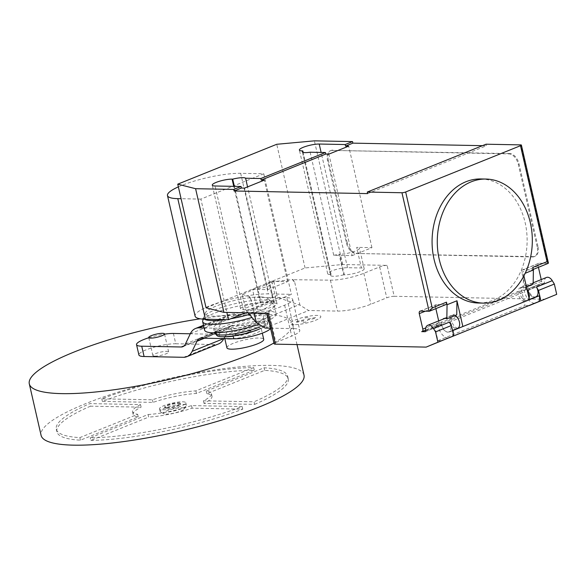 <?xml version="1.0" encoding="UTF-8"?>
<svg xmlns="http://www.w3.org/2000/svg" width="586" height="586" viewBox="0 0 586 586"><rect width="100%" height="100%" fill="white"/><g stroke="black" fill="none" stroke-linecap="round" stroke-linejoin="round"><path stroke-width="0.44" stroke-dasharray="2.93 2.2" d="M166.622 407.666A8.094 1.612 -12.9 0 0 175.507 406.164A8.094 1.612 -12.9 0 0 180.444 403.468A8.094 1.612 -12.9 0 0 178.503 402.882A8.094 1.612 -12.9 0 0 169.61 404.391A8.094 1.612 -12.9 0 0 164.673 407.08A8.094 1.612 -12.9 0 0 166.622 407.666M166.739 408.186A8.094 1.612 -12.9 0 0 175.624 406.677A8.094 1.612 -12.9 0 0 180.569 403.988A8.094 1.612 -12.9 0 0 178.62 403.395A8.094 1.612 -12.9 0 0 169.728 404.904A8.094 1.612 -12.9 0 0 164.791 407.6A8.094 1.612 -12.9 0 0 166.739 408.186M162.776 409.782A13.485 2.688 -12.9 0 0 177.587 407.27A13.485 2.688 -12.9 0 0 185.821 402.78A13.485 2.688 -12.9 0 0 182.576 401.806A13.485 2.688 -12.9 0 0 167.764 404.311A13.485 2.688 -12.9 0 0 159.531 408.801A13.485 2.688 -12.9 0 0 162.776 409.782M163.369 412.354A13.485 2.688 -12.9 0 0 176.906 410.215A13.485 2.688 -12.9 0 0 186.26 405.952A13.485 2.688 -12.9 0 0 186.414 405.358A13.485 2.688 -12.9 0 0 183.169 404.377A13.485 2.688 -12.9 0 0 168.358 406.889A13.485 2.688 -12.9 0 0 160.125 411.379A13.485 2.688 -12.9 0 0 160.52 411.848A13.485 2.688 -12.9 0 0 163.369 412.354M165.941 414.134A10.79 2.154 -12.9 0 0 176.767 412.427A10.79 2.154 -12.9 0 0 184.253 409.013A10.79 2.154 -12.9 0 0 181.777 407.753A10.79 2.154 -12.9 0 0 168.951 410.068A10.79 2.154 -12.9 0 0 163.662 413.731A10.79 2.154 -12.9 0 0 165.941 414.134M154.821 356.142A8.094 1.612 -12.9 0 0 163.706 354.633A8.094 1.612 -12.9 0 0 168.643 351.944A8.094 1.612 -12.9 0 0 166.695 351.358A8.094 1.612 -12.9 0 0 157.81 352.86A8.094 1.612 -12.9 0 0 152.873 355.555A8.094 1.612 -12.9 0 0 154.821 356.142M273.911 342.986A134.861 26.89 -12.9 0 0 292.216 323.64A134.861 26.89 -12.9 0 0 259.752 313.869A134.861 26.89 -12.9 0 0 200.185 318.806M304.017 375.172A134.861 26.89 -12.9 0 0 271.552 365.393A134.861 26.89 -12.9 0 0 123.448 390.488A134.861 26.89 -12.9 0 0 41.101 435.383M148.075 414.522A40.456 8.065 -12.9 0 0 191.519 405.593L242.157 406.581A118.68 23.66 167.1 0 1 90.259 437.815L148.075 414.522L148.668 417.1L90.852 440.394L90.259 437.815M90.852 440.394A118.68 23.66 -12.9 0 0 242.743 409.16L192.105 408.171A40.456 8.065 167.1 0 1 148.668 417.1M192.105 408.171L191.519 405.593M242.743 409.16L242.157 406.581M254.624 404.377A118.68 23.66 -12.9 0 0 288.246 378.783A118.68 23.66 -12.9 0 0 264.674 370.367L206.858 393.653A40.456 8.065 167.1 0 1 212 396.246A40.456 8.065 167.1 0 1 203.987 403.38L254.624 404.377L254.031 401.798L203.393 400.809A40.456 8.065 -12.9 0 0 211.407 393.667A40.456 8.065 -12.9 0 0 206.272 391.082L264.081 367.788A118.68 23.66 167.1 0 1 287.653 376.205A118.68 23.66 167.1 0 1 254.031 401.798M264.674 370.367L264.081 367.788M203.987 403.38L203.393 400.809M206.858 393.653L206.272 391.082M253.679 367.583L195.863 390.877A40.456 8.065 -12.9 0 0 152.426 399.806L101.788 398.817A118.68 23.66 167.1 0 1 253.679 367.583L254.265 370.162A118.68 23.66 -12.9 0 0 102.374 401.395L153.012 402.384A40.456 8.065 167.1 0 1 196.457 393.455L254.265 370.162M196.457 393.455L195.863 390.877M153.012 402.384L152.426 399.806M102.374 401.395L101.788 398.817M140.545 404.596A40.456 8.065 -12.9 0 0 132.531 411.731A40.456 8.065 -12.9 0 0 137.673 414.324L79.857 437.61A118.68 23.66 167.1 0 1 56.285 429.194A118.68 23.66 167.1 0 1 89.907 403.6L140.545 404.596L141.131 407.167L90.5 406.179L89.907 403.6M90.5 406.179A118.68 23.66 -12.9 0 0 56.879 431.772A118.68 23.66 -12.9 0 0 80.45 440.189L138.259 416.895A40.456 8.065 167.1 0 1 133.125 414.309A40.456 8.065 167.1 0 1 141.131 407.167M138.259 416.895L137.673 414.324M80.45 440.189L79.857 437.61M226.921 347.82A18.884 3.765 167.1 0 1 238.451 341.535A18.884 3.765 167.1 0 1 259.188 338.027A18.884 3.765 167.1 0 1 263.729 339.389M232.62 338.767A18.884 3.765 -12.9 0 0 251.958 334.694A18.884 3.765 -12.9 0 0 261.371 329.083A18.884 3.765 -12.9 0 0 256.829 327.721A18.884 3.765 -12.9 0 0 236.092 331.229A18.884 3.765 -12.9 0 0 224.563 337.514A18.884 3.765 -12.9 0 0 226.496 338.642M248.904 330.907A8.094 1.612 167.1 0 1 250.852 331.493A8.094 1.612 167.1 0 1 245.915 334.188A8.094 1.612 167.1 0 1 237.03 335.697A8.094 1.612 167.1 0 1 235.081 335.111A8.094 1.612 167.1 0 1 240.018 332.416A8.094 1.612 167.1 0 1 248.904 330.907M236.788 334.665A8.094 1.612 -12.9 0 0 245.68 333.156A8.094 1.612 -12.9 0 0 250.618 330.467A8.094 1.612 -12.9 0 0 248.669 329.881A8.094 1.612 -12.9 0 0 239.784 331.383A8.094 1.612 -12.9 0 0 234.847 334.079A8.094 1.612 -12.9 0 0 236.788 334.665M148.793 337.756A21.579 4.3 167.1 0 1 164.571 334.145M184.187 345.813L212.952 334.232L190.296 333.786M173.412 333.456L175.771 343.762A21.579 4.3 -12.9 0 0 152.074 347.776A21.579 4.3 -12.9 0 0 138.897 354.962M175.771 343.762L215.311 344.539A22.707 13.881 -111.9 0 0 218.549 343.909M183.63 357.299L215.311 344.539M223.801 338.591A22.707 13.881 -111.9 0 0 223.815 338.576L228.628 328.49A11.039 6.746 68.1 0 1 231.28 325.691A11.039 6.746 68.1 0 1 232.854 325.384L265.509 326.028L263.143 315.722L230.488 315.078A22.861 13.976 -111.9 0 0 227.251 315.715A22.861 13.976 -111.9 0 0 222.006 320.96L217.172 331.112A10.973 6.71 68.1 0 1 214.52 333.925A10.973 6.71 68.1 0 1 212.952 334.232M270.564 328.365A21.579 4.3 -12.9 0 0 270.703 327.589A21.579 4.3 -12.9 0 0 265.509 326.028M201.174 338.151L232.854 325.384M263.143 315.722A21.579 4.3 167.1 0 1 268.344 317.282A21.579 4.3 167.1 0 1 255.166 324.468A21.579 4.3 167.1 0 1 231.47 328.482L233.169 335.925M204.492 338.21L228.628 328.49M203.642 325.897L230.488 315.078M204.111 327.948L231.47 328.482M185.491 343.872L217.172 331.112M224.313 336.789A23.836 4.754 167.1 0 1 227.031 329.369A23.836 4.754 167.1 0 1 259.649 322.696A23.836 4.754 167.1 0 1 261.283 328.321A23.836 4.754 167.1 0 1 233.235 336.203M217.443 335.961A26.407 5.267 167.1 0 1 224.987 328.592A26.407 5.267 167.1 0 1 261.349 321.113A26.407 5.267 167.1 0 1 267.106 324.585A26.407 5.267 167.1 0 1 263.151 327.347A26.407 5.267 167.1 0 1 258.939 329.259M214.688 333.068A27.513 5.486 167.1 0 1 214.681 333.024A27.513 5.486 167.1 0 1 223.808 326.534A27.513 5.486 167.1 0 1 261.693 318.74A27.513 5.486 167.1 0 1 268.315 320.74A27.513 5.486 167.1 0 1 268.322 320.784A27.513 5.486 167.1 0 1 259.18 327.222M260.565 313.832A27.513 5.486 167.1 0 1 267.187 315.825A27.513 5.486 167.1 0 1 250.39 324.981A27.513 5.486 167.1 0 1 220.175 330.101A27.513 5.486 167.1 0 1 213.553 328.109A27.513 5.486 167.1 0 1 230.349 318.952A27.513 5.486 167.1 0 1 260.565 313.832M204.617 330.152A36.684 7.31 167.1 0 1 227.009 317.942A36.684 7.31 167.1 0 1 267.297 311.115A36.684 7.31 167.1 0 1 276.131 313.774A36.684 7.31 167.1 0 1 258.968 324.285M202.697 320.93A36.684 7.31 167.1 0 1 226.789 308.983A36.684 7.31 167.1 0 1 265.363 302.662A36.684 7.31 167.1 0 1 273.838 304.639A36.684 7.31 167.1 0 1 274.189 305.321A36.684 7.31 167.1 0 1 251.987 317.473M204.514 319.202A34.97 6.973 167.1 0 1 203.62 317.319A34.97 6.973 167.1 0 1 203.701 317.055A34.97 6.973 167.1 0 1 227.134 305.767A34.97 6.973 167.1 0 1 263.356 299.907A34.97 6.973 167.1 0 1 271.245 301.592A34.97 6.973 167.1 0 1 271.435 301.79A34.97 6.973 167.1 0 1 249.387 314.389M230.796 318.755A34.97 6.973 167.1 0 1 225.339 319.619M260.624 296.977A32.398 6.461 167.1 0 1 267.934 298.538A32.398 6.461 167.1 0 1 250.61 309.496A32.398 6.461 167.1 0 1 213.062 316.14A32.398 6.461 167.1 0 1 205.356 312.873A32.398 6.461 167.1 0 1 227.068 302.413A32.398 6.461 167.1 0 1 260.624 296.977M245.6 312.792L291.381 294.348L268.278 293.894A42.829 8.541 -12.9 0 0 221.244 301.863A42.829 8.541 -12.9 0 0 195.094 316.125M178.364 186.861A42.829 8.541 167.1 0 1 240.663 173.317L263.766 173.771L291.381 294.348M263.766 173.771L200.888 199.101L226.848 312.426M200.888 199.101L181.074 198.713M480.82 178.95A62.043 47.517 -88.9 0 1 525.144 222.636A62.043 47.517 -88.9 0 1 478.388 303.021M527.07 289.616A7.01 4.285 -111.9 0 0 523.056 287.133A7.01 4.285 -111.9 0 0 521.965 287.33A7.01 4.285 -111.9 0 0 520.309 294.597A7.01 4.285 -111.9 0 0 526.118 300.53A7.01 4.285 -111.9 0 0 527.21 300.34A7.01 4.285 -111.9 0 0 529.033 298.186M535.919 296.831A7.01 4.285 68.1 0 1 534.835 297.021A7.01 4.285 68.1 0 1 528.623 289.345L544.467 282.965A1.077 0.659 68.1 0 1 544.152 283.814A1.077 0.659 68.1 0 1 543.984 283.844L540.468 283.771A2.696 1.648 -111.9 0 0 540.885 283.697A2.696 1.648 -111.9 0 0 541.611 281.229L541.23 279.566M454.883 315.59A7.01 4.285 -111.9 0 0 453.359 315.209A7.01 4.285 -111.9 0 0 452.275 315.407A7.01 4.285 -111.9 0 0 450.619 322.674A7.01 4.285 -111.9 0 0 456.428 328.607A7.01 4.285 -111.9 0 0 457.52 328.416M449.33 322.154A7.01 4.285 68.1 0 1 448.803 331.925A7.01 4.285 68.1 0 1 447.719 332.115A7.01 4.285 68.1 0 1 441.514 324.439A1.077 0.659 68.1 0 1 441.199 325.289A1.077 0.659 68.1 0 1 441.031 325.318L434.394 325.186L437.932 340.649L525.049 305.548L521.503 290.092L434.394 325.186M265.099 328.057L308.654 310.514L299.951 305.16L278.731 297.776L277.017 295.469L245.336 308.236L246.376 310.814L248.083 312.843M246.376 310.814L278.731 297.776M292.553 279.896L293.015 279.712L294.787 282.599L292.487 279.61L273.83 281.558L242.157 294.326L245.336 308.236M273.83 281.558L277.017 295.469M242.157 294.326L249.856 296.787L251.233 300.149L254.163 312.961M251.233 300.149L249.46 297.263L249.922 297.073M270.52 328.167L293.93 328.621L286.847 297.71L249.46 297.263M206.067 307.833L305.064 267.956L342.707 264.506L387.097 265.377L394.18 296.296A5.391 1.077 -12.9 0 0 386.753 297.82L370.916 304.207A24.275 4.842 167.1 0 1 337.485 311.078L308.654 310.514M394.18 296.296L544.936 299.248M528.909 305.628L525.049 305.548M437.932 340.649L441.983 340.722M293.93 328.621A24.275 4.842 167.1 0 1 299.776 330.387A24.275 4.842 167.1 0 1 291.718 336.108L275.881 342.488A5.391 1.077 -12.9 0 0 274.087 343.762M445.748 304.639A2.696 1.648 68.1 0 1 445.331 304.72L436.658 304.544A2.696 1.648 -111.9 0 0 436.24 304.625A2.696 1.648 -111.9 0 0 435.515 307.086L435.867 308.624M438.672 320.886L439.053 322.549A2.696 1.648 68.1 0 1 438.328 325.018A2.696 1.648 68.1 0 1 437.91 325.091L524.236 290.312L524.587 291.857A11.867 7.259 -111.9 0 0 534.593 303.336M421.678 331.632L437.91 325.091L438.262 326.636L524.587 291.857M452.56 330.658L449.33 332.006A7.281 4.454 68.1 0 1 449.301 332.013A7.281 4.454 68.1 0 1 442.862 327.83A7.281 4.454 68.1 0 1 442.848 319.202M462.859 326.505L459.234 328.014A7.281 4.454 68.1 0 1 459.204 328.028A7.281 4.454 68.1 0 1 458.721 328.167M457.908 328.219A7.281 4.454 68.1 0 1 451.996 321.941A7.281 4.454 68.1 0 1 453.762 314.514A7.281 4.454 68.1 0 1 456.736 314.843M521.503 290.092L524.631 290.151L540.468 283.771M529.378 299.702L525.752 301.211A7.281 4.454 68.1 0 1 525.723 301.226A7.281 4.454 68.1 0 1 518.874 296.135A7.281 4.454 68.1 0 1 520.28 287.719A7.281 4.454 68.1 0 1 523.254 288.041L523.481 273.955L525.166 273.274M526.418 286.774L523.254 288.041M533.157 284.056A7.281 4.454 -111.9 0 0 530.183 283.727A7.281 4.454 -111.9 0 0 528.44 291.213A7.281 4.454 -111.9 0 0 534.41 297.439M535.143 297.38A7.281 4.454 -111.9 0 0 535.626 297.241A7.281 4.454 -111.9 0 0 535.655 297.227L539.281 295.718M538.424 267.304L538.073 265.773A2.696 1.648 68.1 0 1 538.798 263.304A2.696 1.648 68.1 0 1 539.215 263.231L547.888 263.4L520.742 144.889M543.984 283.844L528.14 290.224L524.236 290.312A2.696 1.648 -111.9 0 0 524.653 290.238A2.696 1.648 -111.9 0 0 525.378 287.77L521.833 272.314A2.696 1.648 68.1 0 1 522.558 269.846A2.696 1.648 68.1 0 1 522.983 269.772L539.215 263.231M448.261 338.115A11.867 7.259 68.1 0 1 438.262 326.636M528.14 290.224A1.077 0.659 -111.9 0 0 528.308 290.195A1.077 0.659 -111.9 0 0 528.623 289.345M453.234 333.595A8.094 4.944 68.1 0 1 452.487 336.349M546.518 277.442A7.01 4.285 -111.9 0 0 544.467 282.965M532.791 267.399A2.696 1.648 -111.9 0 1 532.066 269.868A2.696 1.648 -111.9 0 1 531.649 269.941L522.983 269.772M523.906 275.808L523.481 273.955M548.24 263.348L531.649 269.941M537.172 246.772L518.288 164.329A10.79 6.593 -111.9 0 0 508.992 153.891L332.115 150.426A10.79 6.593 -111.9 0 0 330.445 150.719A10.79 6.593 -111.9 0 0 327.537 160.593L346.421 243.036A10.79 6.593 -111.9 0 0 355.717 253.482L532.593 256.946A10.79 6.593 -111.9 0 0 534.271 256.646A10.79 6.593 -111.9 0 0 537.172 246.772L537.963 246.457L519.079 164.014A10.79 6.593 -111.9 0 0 509.783 153.569L508.992 153.891M532.593 256.946L533.385 256.624A10.79 6.593 -111.9 0 0 535.062 256.324A10.79 6.593 -111.9 0 0 537.963 246.457M332.115 150.426L509.783 153.569M533.385 256.624L355.717 253.482M346.421 243.036L347.212 242.721A10.79 6.593 -111.9 0 0 356.508 253.159M347.212 242.721L328.328 160.271L327.537 160.593M332.907 150.104A10.79 6.593 -111.9 0 0 331.237 150.404A10.79 6.593 -111.9 0 0 328.328 160.271M387.097 265.377A5.391 1.077 -12.9 0 0 379.669 266.908L363.833 273.288A24.275 4.842 167.1 0 1 330.409 280.159L293.015 279.712M294.787 282.599L299.951 305.16M292.487 279.61L292.949 279.427M249.394 296.977L249.856 296.787M286.847 297.71A24.275 4.842 167.1 0 1 292.692 299.468A24.275 4.842 167.1 0 1 284.635 305.189L268.798 311.576A5.391 1.077 -12.9 0 0 267.011 312.843A5.391 1.077 -12.9 0 0 268.307 313.239M261.041 302.808A11.595 2.315 167.1 0 1 274.094 302.178A11.595 2.315 167.1 0 1 273.64 303.05L274.277 303.065A11.595 2.315 167.1 0 1 277.068 303.907A11.595 2.315 167.1 0 1 269.992 307.767A11.595 2.315 167.1 0 1 257.254 309.928L243.38 309.65A11.595 2.315 167.1 0 1 240.59 308.815A11.595 2.315 167.1 0 1 247.666 304.954A11.595 2.315 167.1 0 1 260.404 302.794L261.041 302.808L234.371 186.363M343.733 274.819A11.595 2.315 167.1 0 1 330.68 275.449A11.595 2.315 167.1 0 1 331.127 274.57L330.489 274.556A11.595 2.315 167.1 0 1 327.699 273.721A11.595 2.315 167.1 0 1 334.782 269.86A11.595 2.315 167.1 0 1 347.52 267.699L361.394 267.97A11.595 2.315 167.1 0 1 364.184 268.813A11.595 2.315 167.1 0 1 357.101 272.673A11.595 2.315 167.1 0 1 344.363 274.827L343.733 274.819L339.008 254.207L339.646 254.221A11.595 2.315 -12.9 0 0 352.384 252.061A11.595 2.315 -12.9 0 0 359.467 248.2A11.595 2.315 -12.9 0 0 356.669 247.358L361.394 267.97M310.133 152.221L333.734 255.276L352.135 255.635L328.885 154.125M367.62 193.607L486.417 145.753L486.058 144.207M482.417 145.672L486.417 145.753M333.734 255.276A11.595 2.315 -12.9 0 0 339.008 254.207M331.127 274.57L303.145 152.375M273.64 303.05L268.923 282.445A11.595 2.315 -12.9 0 0 269.377 281.566A11.595 2.315 -12.9 0 0 269.194 281.273L247.57 186.883M257.254 309.928L252.529 289.316L267.795 289.616L287.587 281.639L269.194 281.273M287.587 281.639L264.345 180.129M342.707 264.506L314.382 140.845M267.795 289.616L244.545 188.106M352.135 255.635L371.934 247.658L356.669 247.358M371.934 247.658L348.685 146.148M252.529 289.316A11.595 2.315 -12.9 0 0 265.268 287.155A11.595 2.315 -12.9 0 0 272.351 283.294A11.595 2.315 -12.9 0 0 269.56 282.452L268.923 282.445M305.064 267.956L276.739 144.288M303.13 322.571L307.049 321.773L307.584 319.956L315.664 318.301L315.92 317.422L307.84 319.084L308.375 317.275L304.449 318.081L303.922 319.89L295.835 321.553L295.578 322.425L303.658 320.769L303.13 322.571M294.04 324.681A15.668 3.128 167.1 0 1 302.574 317.561A15.668 3.128 167.1 0 1 320.022 317.905A15.668 3.128 167.1 0 1 294.04 324.681M190.325 333.727L222.006 320.96M240.663 173.317L268.278 293.894M425.67 330.819L441.514 324.439M255.899 322.124L298.904 304.801M439.053 322.549L425.773 327.896M425.348 311.181L435.515 307.086M436.658 304.544L420.426 311.085M441.031 325.318L425.502 331.573M459.234 328.014L449.33 332.006L459.204 328.028M535.655 297.227L525.752 301.211M538.073 265.773L521.833 272.314M541.611 281.229L525.378 287.77M429.091 311.254L445.331 304.72M518.288 164.329L519.079 164.014M379.669 266.908L386.753 297.82M268.798 311.576L275.881 342.488M284.635 305.189L291.718 336.108M330.409 280.159L337.485 311.078M363.833 273.288L370.916 304.207M330.489 274.556L302.171 150.888M347.52 267.699L321.121 152.433M243.38 309.65L215.055 185.989M274.277 303.065L269.56 282.452M260.404 302.794L233.741 186.355M344.363 274.827L339.646 254.221M180.569 403.988L180.444 403.468M186.414 405.358L185.821 402.78M184.253 409.013L186.26 405.952M168.643 351.944L164.512 333.91M297.014 344.575L292.216 323.64M288.246 378.783L287.653 376.205M212 396.246L211.407 393.667M133.125 414.309L132.531 411.731M56.879 431.772L56.285 429.194M152.873 355.555L148.741 337.521M163.662 413.731L160.52 411.848M160.125 411.379L159.531 408.801M164.791 407.6L164.673 407.08M261.371 329.083L262.301 333.163M224.563 337.514L224.812 338.613M250.618 330.467L250.852 331.493M234.847 334.079L235.081 335.111M270.703 327.589L268.344 317.282M199.599 338.452L231.28 325.691M203.496 325.281L227.251 315.715M182.847 346.685L214.52 333.925M261.283 328.321L263.151 327.347M267.106 324.585L268.322 320.784M267.187 315.825L268.315 320.74M274.189 305.321L276.131 313.774M271.435 301.79L273.838 304.639M267.934 298.538L271.245 301.592M205.356 312.873L203.701 317.055M203.62 317.319L203.159 319.136M213.553 328.109L214.681 333.024M529.326 299.483L527.21 300.34M452.275 315.407L445.074 318.308M438.328 325.018L425.604 330.145M420.008 311.159L436.24 304.625M425.355 331.669L441.199 325.289M443.858 318.506L453.762 314.514M448.803 331.925L452.509 330.431M525.723 301.226L535.626 297.241M520.28 287.719L530.183 283.727M538.798 263.304L522.558 269.846M540.885 283.697L524.653 290.238M528.308 290.195L544.152 283.814M533.179 282.811L521.965 287.33M532.066 269.868L533.253 269.392M535.062 256.324L534.271 256.646M292.692 299.468L299.776 330.387M330.68 275.449L302.354 151.781M327.699 273.721L299.38 150.053M274.094 302.178L269.377 281.566M277.068 303.907L272.351 283.294M240.59 308.815L212.264 185.147M267.011 312.843L267.091 313.21M364.184 268.813L359.467 248.2M331.237 150.404L330.445 150.719"/><path stroke-width="0.88" d="M150.69 338.107A8.094 1.612 -12.9 0 0 159.575 336.598A8.094 1.612 -12.9 0 0 164.512 333.91A8.094 1.612 -12.9 0 0 162.571 333.324A8.094 1.612 -12.9 0 0 153.679 334.826A8.094 1.612 -12.9 0 0 148.741 337.521A8.094 1.612 -12.9 0 0 150.69 338.107M200.185 318.806A134.861 26.89 -12.9 0 0 29.3 383.859A134.861 26.89 -12.9 0 0 61.764 393.631A134.861 26.89 -12.9 0 0 273.911 342.986M29.3 383.859L41.101 435.383A134.861 26.89 -12.9 0 0 73.565 445.155A134.861 26.89 -12.9 0 0 221.676 420.059A134.861 26.89 -12.9 0 0 304.017 375.172L297.014 344.575M262.301 333.163L263.729 339.389A18.884 3.765 167.1 0 1 252.2 345.674A18.884 3.765 167.1 0 1 231.47 349.19A18.884 3.765 167.1 0 1 226.921 347.82L224.812 338.613M226.496 338.642A18.884 3.765 -12.9 0 0 229.111 338.884A18.884 3.765 -12.9 0 0 232.62 338.767M136.538 344.656L138.897 354.962A21.579 4.3 -12.9 0 0 144.09 356.522L141.731 346.216A21.579 4.3 167.1 0 1 136.538 344.656A21.579 4.3 167.1 0 1 148.793 337.756M164.571 334.145A21.579 4.3 167.1 0 1 173.412 333.456L190.296 333.786M141.731 346.216L181.272 346.993L184.187 345.813M233.169 335.925L233.829 338.789L201.174 338.151A11.039 6.746 -111.9 0 0 199.599 338.452A11.039 6.746 -111.9 0 0 196.947 341.25L192.135 351.336A22.707 13.881 68.1 0 1 186.875 356.669A22.707 13.881 68.1 0 1 183.63 357.299L144.09 356.522M186.875 356.669L218.549 343.909A22.707 13.881 -111.9 0 0 223.801 338.591M233.829 338.789A21.579 4.3 -12.9 0 0 255.855 335.265A21.579 4.3 -12.9 0 0 270.564 328.365M196.947 341.25L204.492 338.21M181.272 346.993A10.973 6.71 -111.9 0 0 182.847 346.685A10.973 6.71 -111.9 0 0 185.491 343.872L190.325 333.727A22.861 13.976 68.1 0 1 195.57 328.475A22.861 13.976 68.1 0 1 198.815 327.845L203.642 325.897M198.815 327.845L204.111 327.948M233.235 336.203A23.836 4.754 167.1 0 1 224.658 336.796A23.836 4.754 167.1 0 1 224.313 336.789L222.204 336.723A26.407 5.267 167.1 0 1 217.443 335.961L214.688 333.068A27.513 5.486 167.1 0 0 221.303 335.016A27.513 5.486 167.1 0 0 259.18 327.222M258.939 329.259A26.407 5.267 167.1 0 1 222.585 336.73A26.407 5.267 167.1 0 1 222.204 336.723M258.968 324.285A36.684 7.31 167.1 0 1 213.443 332.811A36.684 7.31 167.1 0 1 204.617 330.152L202.675 321.699A36.684 7.31 167.1 0 1 202.697 320.93L203.159 319.136M251.987 317.473A36.684 7.31 167.1 0 1 211.509 324.358A36.684 7.31 167.1 0 1 202.675 321.699M249.387 314.389A34.97 6.973 167.1 0 1 230.796 318.755M225.339 319.619A34.97 6.973 167.1 0 1 212.015 320.586A34.97 6.973 167.1 0 1 204.514 319.202M181.074 198.713L177.792 198.647A42.829 8.541 167.1 0 1 167.479 195.548L195.094 316.125A42.829 8.541 -12.9 0 0 205.408 319.224L228.503 319.678L245.6 312.792M167.479 195.548A42.829 8.541 167.1 0 1 178.364 186.861M226.848 312.426L228.503 319.678M530.345 222.739A62.043 47.517 91.1 0 0 486.021 179.052A62.043 47.517 91.1 0 0 439.258 259.437A62.043 47.517 91.1 0 0 467.064 298.889A62.043 47.517 91.1 0 0 483.589 303.123A62.043 47.517 91.1 0 0 530.345 222.739M483.589 303.123L478.388 303.021A62.043 47.517 -88.9 0 1 461.863 298.787A62.043 47.517 -88.9 0 1 434.058 259.334A62.043 47.517 -88.9 0 1 480.82 178.95L486.021 179.052M529.033 298.186A7.01 4.285 -111.9 0 0 527.07 289.616M556.7 294.348L529.099 305.628L556.7 294.348L554.341 284.042L538.497 290.429L536.439 287.059A7.01 4.285 68.1 0 1 535.919 296.831L529.326 299.483M554.341 284.042L552.283 280.679A7.01 4.285 -111.9 0 0 547.602 277.244A7.01 4.285 -111.9 0 0 546.518 277.442L533.179 282.811M425.773 327.896L422.821 329.09A2.696 1.648 68.1 0 1 422.096 331.559A2.696 1.648 68.1 0 1 421.678 331.632L425.187 331.698A1.077 0.659 -111.9 0 0 425.355 331.669A1.077 0.659 -111.9 0 0 425.67 330.819A7.01 4.285 68.1 0 1 427.729 325.296A7.01 4.285 68.1 0 1 428.813 325.098A7.01 4.285 68.1 0 1 433.486 328.534L435.552 331.903L437.91 342.209L426.147 347.11L453.747 335.829L437.91 342.209M248.083 312.843L256.397 322.71L265.099 328.057L270.52 328.167M254.163 312.961L256.397 322.71M267.091 313.21L274.087 343.762A5.391 1.077 -12.9 0 0 275.391 344.15L426.147 347.11M435.867 308.624L438.672 320.886M422.821 329.09L419.276 313.627L425.348 311.181M401.952 192.743L367.268 192.061L486.058 144.207L520.742 144.889A2.696 0.535 167.1 0 1 521.394 145.079A2.696 0.535 167.1 0 1 520.493 145.716L405.666 191.981A2.696 0.535 167.1 0 1 401.952 192.743L429.091 311.254L420.426 311.085A2.696 1.648 -111.9 0 0 420.008 311.159A2.696 1.648 -111.9 0 0 419.276 313.627M442.848 319.202A7.281 4.454 68.1 0 1 443.858 318.506A7.281 4.454 68.1 0 1 446.832 318.835L447.059 304.742L446.473 302.171A2.696 1.648 68.1 0 1 445.748 304.639L429.575 311.159L432.219 307.914L405.666 191.981M447.059 304.742L456.963 300.757L456.736 314.843L446.832 318.835M458.721 328.167A7.281 4.454 68.1 0 1 457.908 328.219M456.963 300.757L462.859 326.505L452.56 330.658M453.747 335.829L451.388 325.523L435.552 331.903M451.388 325.523L449.33 322.154L433.486 328.534M452.509 330.431L457.52 328.416A7.01 4.285 -111.9 0 0 459.453 322.234A7.01 4.285 -111.9 0 0 454.883 315.59M525.166 273.274L533.385 269.97L533.157 284.056L526.418 286.774M534.41 297.439A7.281 4.454 -111.9 0 0 535.143 297.38M541.23 279.566L538.424 267.304M448.275 338.115L538.805 301.585L448.275 338.115A11.867 7.259 68.1 0 1 448.261 338.115M538.805 301.585A8.094 4.944 -111.9 0 0 539.288 295.74L529.378 299.702L523.906 275.808M452.956 330.489L452.963 330.511A8.094 4.944 68.1 0 1 453.234 333.595M538.497 290.429L540.863 300.728M520.493 145.716L547.046 261.656L532.791 267.399L533.385 269.97M547.046 261.656L548.24 263.348L533.253 269.392M429.091 311.254L429.575 311.159M177.748 184.165L276.739 144.288L314.382 140.845L352.53 141.592L352.889 143.138L345.564 146.09L348.685 146.148L328.885 154.125L325.765 154.067L261.217 180.063L264.345 180.129L244.545 188.106L241.425 188.04L234.092 190.992L233.741 189.446L195.592 188.699L177.748 184.165L206.067 307.833L223.918 312.367L268.307 313.239L275.391 344.15M325.765 154.067L325.406 152.521L310.133 152.221A11.595 2.315 167.1 0 1 302.354 151.781A11.595 2.315 167.1 0 1 302.808 150.902L302.171 150.888A11.595 2.315 167.1 0 1 299.38 150.053A11.595 2.315 167.1 0 1 306.456 146.192A11.595 2.315 167.1 0 1 319.194 144.031L345.205 144.544L345.564 146.09M367.268 192.061L367.62 193.607L234.092 190.992M352.889 143.138L482.417 145.672M303.145 152.375L302.808 150.902M234.371 186.363L232.715 179.14A11.595 2.315 167.1 0 1 245.593 178.217L260.865 178.518L261.217 180.063M247.57 186.883L245.593 178.217M223.918 312.367L195.592 188.699M241.425 188.04L241.066 186.495L215.055 185.989A11.595 2.315 167.1 0 1 212.264 185.147A11.595 2.315 167.1 0 1 219.347 181.286A11.595 2.315 167.1 0 1 232.085 179.126L232.715 179.14M260.865 178.518L325.406 152.521M345.205 144.544L352.53 141.592M233.741 189.446L241.066 186.495M192.135 351.336L223.771 338.591M177.792 198.647L205.408 319.224M536.439 287.059L552.283 280.679M539.288 295.74L452.963 330.511M446.473 302.171L432.219 307.914M321.121 152.433L319.194 144.031M233.741 186.355L232.085 179.126M195.57 328.475L203.496 325.281M445.074 318.308L427.729 325.296M425.604 330.145L422.096 331.559M521.394 145.079L548.408 263.033"/></g></svg>
